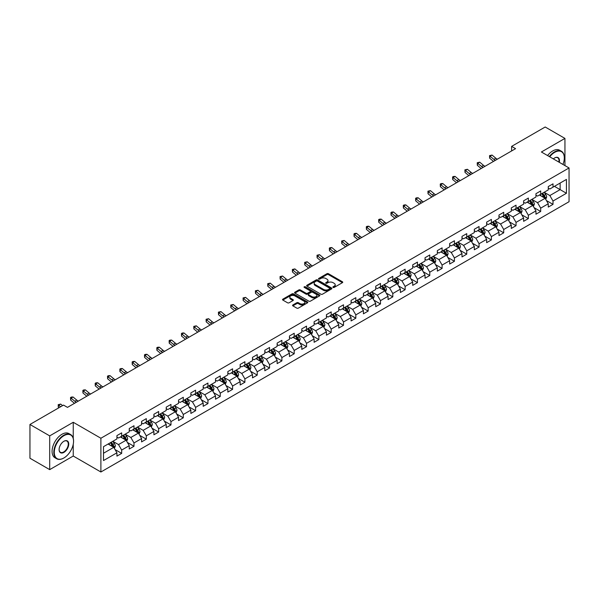<?xml version="1.0" encoding="UTF-8"?>
<svg xmlns="http://www.w3.org/2000/svg" width="599" height="599" viewBox="0 0 599 599"><rect width="100%" height="100%" fill="white"/><g stroke="black" fill="none" stroke-linecap="round" stroke-linejoin="round"><path stroke-width="0.9" d="M333.096 287.423A0.771 0.442 0 0 0 334.182 287.423L342.426 282.668A1.093 0.636 0 0 0 342.74 282.219A1.093 0.636 0 0 0 342.426 281.777L328.462 273.713A1.093 0.636 0 0 0 326.912 273.713L318.675 278.475A0.771 0.442 0 0 0 319.761 279.097L320.824 278.483A3.512 2.029 0 0 1 325.789 278.483L326.949 279.156A3.512 2.029 0 0 1 327.982 280.587A3.512 2.029 0 0 1 326.949 282.017L325.886 282.638A0.771 0.442 0 0 0 326.972 283.26L328.035 282.646A3.512 2.029 0 0 1 332.999 282.646L334.167 283.32A3.512 2.029 0 0 1 335.193 284.75A3.512 2.029 0 0 1 334.167 286.187L333.096 286.801A0.771 0.442 0 0 0 333.096 287.423L333.096 286.801M292.874 304.966A1.093 0.636 0 0 0 292.552 305.415A1.093 0.636 0 0 0 292.874 305.857L296.79 308.118A1.093 0.636 0 0 0 298.339 308.118L307.489 302.839A1.093 0.636 0 0 0 307.811 302.39A1.093 0.636 0 0 0 307.489 301.941L293.532 293.884A1.093 0.636 0 0 0 291.983 293.884L282.833 299.171A1.093 0.636 0 0 0 282.511 299.612A1.093 0.636 0 0 0 282.833 300.062L287.557 302.794A1.093 0.636 0 0 0 289.107 302.794L293.023 300.533A1.093 0.636 0 0 0 293.345 300.084A1.093 0.636 0 0 0 293.023 299.635L290.68 298.28A2.935 1.692 0 0 1 289.819 297.089A2.935 1.692 0 0 1 291.631 295.524A2.935 1.692 0 0 1 294.828 295.891L304.015 301.192A2.935 1.692 0 0 1 304.876 302.39A2.935 1.692 0 0 1 303.064 303.955A2.935 1.692 0 0 1 299.867 303.588L298.339 302.705A1.093 0.636 0 0 0 296.79 302.705L292.874 304.966L292.874 305.857L296.79 303.618L296.79 302.705M73.243 422.28L49.702 435.877L29.95 424.474L29.95 458.228L49.702 469.631L73.243 456.034L100.894 471.997L100.894 438.243L73.243 422.28L73.243 438.303M564.939 165.586L564.939 138.406L541.399 151.996L569.05 167.96L100.894 438.243M564.939 138.406L545.195 127.003L511.613 146.388L511.613 150.948M29.95 424.474L63.524 405.089L67.477 407.372L515.567 148.664L511.613 146.388M320.907 294.199A1.093 0.636 0 0 0 322.457 294.199L331.606 288.913A1.093 0.636 0 0 0 331.928 288.463A1.093 0.636 0 0 0 331.606 288.022L317.65 279.958A1.093 0.636 0 0 0 316.092 279.958L306.943 285.244A1.093 0.636 0 0 0 306.628 285.693A1.093 0.636 0 0 0 306.943 286.142L320.907 294.199M304.577 287.595A0.771 0.442 0 0 1 305.355 287.7L319.529 295.884L310.394 301.162A1.093 0.636 0 0 1 308.844 301.162L294.888 293.098L298.804 290.859L298.804 289.946L294.888 292.207A1.093 0.636 0 0 0 294.566 292.656A1.093 0.636 0 0 0 294.888 293.098L294.888 292.207M298.804 290.859A1.093 0.636 0 0 1 300.354 290.859L300.354 289.946A1.093 0.636 0 0 0 298.804 289.946M300.354 289.946L306.014 293.211A1.093 0.636 0 0 0 307.564 293.211L310.162 291.713A1.093 0.636 0 0 0 310.484 291.264A1.093 0.636 0 0 0 310.162 290.815L304.27 287.415A0.771 0.442 0 0 1 305.355 286.786L319.544 294.978A1.093 0.636 0 0 1 319.866 295.427A1.093 0.636 0 0 1 319.544 295.876L319.544 294.978M100.894 471.997L569.05 201.713L569.05 167.96M115.075 449.579L121.672 453.391L121.672 450.059L129.257 445.678L129.257 449.01L133.996 446.277L133.996 442.946L141.581 438.565L141.581 441.897L146.321 439.157L146.321 435.832L153.906 431.452L153.906 434.784L158.645 432.044L158.645 428.712L166.222 424.339L166.222 427.664L170.97 424.931L170.97 421.599L178.547 417.218L178.547 420.55L183.287 417.817L183.287 414.486L190.871 410.105L190.871 413.437L195.611 410.697L195.611 407.372L203.196 402.992L203.196 406.317L207.935 403.584L207.935 400.252L215.52 395.872L215.52 399.204L220.26 396.471L220.26 393.139L227.845 388.758L227.845 392.09L232.584 389.35L232.584 386.026L240.169 381.645L240.169 384.977L244.909 382.237L244.909 378.905L252.493 374.532L252.493 377.857L257.233 375.124L257.233 371.792L264.818 367.412L264.818 370.744L269.557 368.011L269.557 364.679L277.142 360.298L277.142 363.63L281.882 360.89L281.882 357.566L289.467 353.185L289.467 356.51L294.206 353.777L294.206 350.445L301.791 346.065L301.791 349.397L306.531 346.664L306.531 343.332L314.116 338.952L314.116 342.284L318.855 339.543L318.855 336.219L326.44 331.839L326.44 335.17L331.18 332.43L331.18 329.098L338.764 324.725L338.764 328.05L343.504 325.317L343.504 321.985L351.089 317.605L351.089 320.937L355.828 318.204L355.828 314.872L363.413 310.492L363.413 313.824L368.153 311.083L368.153 307.759L375.738 303.379L375.738 306.703L380.477 303.97L380.477 300.638L388.062 296.265L388.062 299.59L392.802 296.857L392.802 293.525L400.387 289.145L400.387 292.477L405.126 289.736L405.126 286.412L412.711 282.032L412.711 285.364L417.451 282.623L417.451 279.291L425.035 274.919L425.035 278.243L429.775 275.51L429.775 272.178L437.352 267.798L437.352 271.13L442.099 268.397L442.099 265.065L449.677 260.685L449.677 264.017L454.424 261.276L454.424 257.952L462.001 253.572L462.001 256.904L466.741 254.163L466.741 250.831L474.326 246.459L474.326 249.783L479.065 247.05L479.065 243.718L486.65 239.338L486.65 242.67L491.39 239.929L491.39 236.605L498.974 232.225L498.974 235.557L503.714 232.816L503.714 229.484L511.299 225.112L511.299 228.436L516.038 225.703L516.038 222.371L523.623 217.991L523.623 221.323L528.363 218.59L528.363 215.258L535.948 210.878L535.948 214.21L540.687 211.469L540.687 208.145L548.272 203.765L548.272 207.097L553.012 204.356L553.012 201.024L566.444 193.275L566.444 179.408L560.125 183.054L560.125 189.621L566.444 193.275M121.672 453.391L116.932 456.124L116.932 452.799L103.5 460.549L103.5 446.682L116.932 438.932L116.932 435.6L121.672 432.867L121.672 436.192L129.257 431.819L129.257 428.487L133.996 425.747L133.996 429.079L141.581 424.698L141.581 421.374L146.321 418.634L146.321 421.966L153.906 417.585L153.906 414.253L158.645 411.52L158.645 414.852L166.222 410.472L166.222 407.14L170.97 404.407L170.97 407.732L178.547 403.352L178.547 400.027L183.287 397.287L183.287 400.619L190.871 396.239L190.871 392.907L195.611 390.174L195.611 393.506L203.196 389.125L203.196 385.793L207.935 383.061L207.935 386.385L215.52 382.012L215.52 378.68L220.26 375.94L220.26 379.272L227.845 374.892L227.845 371.567L232.584 368.827L232.584 372.159L240.169 367.779L240.169 364.447L244.909 361.714L244.909 365.046L252.493 360.665L252.493 357.333L257.233 354.601L257.233 357.925L264.818 353.545L264.818 350.22L269.557 347.48L269.557 350.812L277.142 346.432L277.142 343.107L281.882 340.367L281.882 343.699L289.467 339.319L289.467 335.987L294.206 333.254L294.206 336.578L301.791 332.205L301.791 328.873L306.531 326.133L306.531 329.465L314.116 325.085L314.116 321.76L318.855 319.02L318.855 322.352L326.44 317.972L326.44 314.64L331.18 311.907L331.18 315.239L338.764 310.859L338.764 307.527L343.504 304.794L343.504 308.118L351.089 303.745L351.089 300.413L355.828 297.673L355.828 301.005L363.413 296.625L363.413 293.3L368.153 290.56L368.153 293.892L375.738 289.512L375.738 286.18L380.477 283.447L380.477 286.771L388.062 282.399L388.062 279.067L392.802 276.326L392.802 279.658L400.387 275.278L400.387 271.953L405.126 269.213L405.126 272.545L412.711 268.165L412.711 264.833L417.451 262.1L417.451 265.432L425.035 261.052L425.035 257.72L429.775 254.987L429.775 258.311L437.352 253.939L437.352 250.607L442.099 247.866L442.099 251.198L449.677 246.818L449.677 243.494L454.424 240.753L454.424 244.085L462.001 239.705L462.001 236.373L466.741 233.64L466.741 236.964L474.326 232.592L474.326 229.26L479.065 226.519L479.065 229.851L486.65 225.471L486.65 222.147L491.39 219.406L491.39 222.738L498.974 218.358L498.974 215.026L503.714 212.293L503.714 215.625L511.299 211.245L511.299 207.913L516.038 205.18L516.038 208.504L523.623 204.132L523.623 200.8L528.363 198.059L528.363 201.391L535.948 197.011L535.948 193.687L540.687 190.946L540.687 194.278L548.272 189.898L548.272 186.566L553.012 183.833L553.012 187.158L566.444 179.408M120.406 436.926L126.097 440.205L118.512 444.585L112.822 441.306M116.932 437.105L118.512 438.019L121.672 436.192M118.512 444.585L121.672 450.059M126.097 440.205L129.257 445.678M132.731 429.812L138.421 433.092L130.837 437.472L125.146 434.185M129.257 429.992L130.837 430.906L133.996 429.079M130.837 437.472L133.996 442.946M138.421 433.092L141.581 438.565M145.055 422.692L150.738 425.979L143.161 430.359L137.47 427.072M141.581 422.879L143.161 423.793L146.321 421.966M143.161 430.359L146.321 435.832M150.738 425.979L153.906 431.452M157.38 415.579L163.063 418.866L155.485 423.238L149.795 419.959M153.906 415.758L155.485 416.672L158.645 414.852M155.485 423.238L158.645 428.712M163.063 418.866L166.222 424.339M169.704 408.466L175.387 411.745L167.802 416.125L162.119 412.846M166.222 408.645L167.802 409.559L170.97 407.732M167.802 416.125L170.97 421.599M175.387 411.745L178.547 417.218M182.029 401.345L187.712 404.632L180.127 409.012L174.444 405.725M178.547 401.532L180.127 402.446L183.287 400.619M180.127 409.012L183.287 414.486M187.712 404.632L190.871 410.105M194.353 394.232L200.036 397.519L192.451 401.899L186.768 398.612M190.871 394.419L192.451 395.325L195.611 393.506M192.451 401.899L195.611 407.372M200.036 397.519L203.196 402.992M206.677 387.119L212.36 390.398L204.776 394.778L199.093 391.499M203.196 387.298L204.776 388.212L207.935 386.385M204.776 394.778L207.935 400.252M212.36 390.398L215.52 395.872M219.002 380.006L224.685 383.285L217.1 387.665L211.417 384.378M215.52 380.185L217.1 381.099L220.26 379.272M217.1 387.665L220.26 393.139M224.685 383.285L227.845 388.758M231.319 372.885L237.009 376.172L229.424 380.552L223.741 377.265M227.845 373.072L229.424 373.986L232.584 372.159M229.424 380.552L232.584 386.026M237.009 376.172L240.169 381.645M243.643 365.772L249.334 369.059L241.749 373.432L236.066 370.152M240.169 365.952L241.749 366.865L244.909 365.046M241.749 373.432L244.909 378.905M249.334 369.059L252.493 374.532M255.968 358.659L261.658 361.938L254.073 366.318L248.383 363.039M252.493 358.838L254.073 359.752L257.233 357.925M254.073 366.318L257.233 371.792M261.658 361.938L264.818 367.412M268.292 351.538L273.983 354.825L266.398 359.205L260.707 355.918M264.818 351.725L266.398 352.639L269.557 350.812M266.398 359.205L269.557 364.679M273.983 354.825L277.142 360.298M280.617 344.425L286.307 347.712L278.722 352.092L273.032 348.805M277.142 344.612L278.722 345.518L281.882 343.699M278.722 352.092L281.882 357.566M286.307 347.712L289.467 353.185M292.941 337.312L298.631 340.599L291.047 344.972L285.356 341.692M289.467 337.492L291.047 338.405L294.206 336.578M291.047 344.972L294.206 350.445M298.631 340.599L301.791 346.065M305.265 330.199L310.956 333.478L303.371 337.858L297.681 334.571M301.791 330.378L303.371 331.292L306.531 329.465M303.371 337.858L306.531 343.332M310.956 333.478L314.116 338.952M317.59 323.078L323.28 326.365L315.695 330.745L310.005 327.458M314.116 323.265L315.695 324.179L318.855 322.352M315.695 330.745L318.855 336.219M323.28 326.365L326.44 331.839M329.914 315.965L335.605 319.252L328.02 323.625L322.329 320.345M326.44 316.145L328.02 317.058L331.18 315.239M328.02 323.625L331.18 329.098M335.605 319.252L338.764 324.725M342.239 308.852L347.929 312.131L340.344 316.512L334.654 313.232M338.764 309.032L340.344 309.945L343.504 308.118M340.344 316.512L343.504 321.985M347.929 312.131L351.089 317.605M354.563 301.731L360.254 305.018L352.669 309.398L346.978 306.111M351.089 301.918L352.669 302.832L355.828 301.005M352.669 309.398L355.828 314.872M360.254 305.018L363.413 310.492M366.887 294.618L372.578 297.905L364.993 302.285L359.303 298.998M363.413 294.805L364.993 295.711L368.153 293.892M364.993 302.285L368.153 307.759M372.578 297.905L375.738 303.379M379.212 287.505L384.902 290.792L377.318 295.165L371.627 291.885M375.738 287.685L377.318 288.598L380.477 286.771M377.318 295.165L380.477 300.638M384.902 290.792L388.062 296.265M391.536 280.392L397.227 283.671L389.642 288.052L383.952 284.765M388.062 280.572L389.642 281.485L392.802 279.658M389.642 288.052L392.802 293.525M397.227 283.671L400.387 289.145M403.861 273.271L409.551 276.558L401.966 280.938L396.276 277.651M400.387 273.458L401.966 274.372L405.126 272.545M401.966 280.938L405.126 286.412M409.551 276.558L412.711 282.032M416.185 266.158L421.868 269.445L414.291 273.818L408.6 270.538M412.711 266.338L414.291 267.251L417.451 265.432M414.291 273.818L417.451 279.291M421.868 269.445L425.035 274.919M428.51 259.045L434.193 262.325L426.615 266.705L420.925 263.425M425.035 259.225L426.615 260.138L429.775 258.311M426.615 266.705L429.775 272.178M434.193 262.325L437.352 267.798M440.834 251.924L446.517 255.211L438.94 259.592L433.249 256.305M437.352 252.112L438.94 253.025L442.099 251.198M438.94 259.592L442.099 265.065M446.517 255.211L449.677 260.685M453.158 244.811L458.841 248.098L451.257 252.478L445.574 249.191M449.677 244.998L451.257 245.904L454.424 244.085M451.257 252.478L454.424 257.952M458.841 248.098L462.001 253.572M465.483 237.698L471.166 240.985L463.581 245.358L457.898 242.078M462.001 237.878L463.581 238.791L466.741 236.964M463.581 245.358L466.741 250.831M471.166 240.985L474.326 246.459M477.807 230.585L483.49 233.865L475.906 238.245L470.222 234.958M474.326 230.765L475.906 231.678L479.065 229.851M475.906 238.245L479.065 243.718M483.49 233.865L486.65 239.338M490.132 223.464L495.815 226.751L488.23 231.132L482.547 227.845M486.65 223.652L488.23 224.565L491.39 222.738M488.23 231.132L491.39 236.605M495.815 226.751L498.974 232.225M502.449 216.351L508.139 219.638L500.554 224.011L494.871 220.732M498.974 216.531L500.554 217.444L503.714 215.625M500.554 224.011L503.714 229.484M508.139 219.638L511.299 225.112M514.773 209.238L520.464 212.518L512.879 216.898L507.196 213.618M511.299 209.418L512.879 210.331L516.038 208.504M512.879 216.898L516.038 222.371M520.464 212.518L523.623 217.991M527.098 202.125L532.788 205.405L525.203 209.785L519.52 206.498M523.623 202.305L525.203 203.218L528.363 201.391M525.203 209.785L528.363 215.258M532.788 205.405L535.948 210.878M539.422 195.004L545.112 198.291L537.528 202.672L531.837 199.385M535.948 195.192L537.528 196.098L540.687 194.278M537.528 202.672L540.687 208.145M545.112 198.291L548.272 203.765M554.434 186.341L560.125 189.621L549.852 195.551L544.162 192.272M548.272 188.071L549.852 188.984L553.012 187.158M549.852 195.551L553.012 201.024M49.702 435.877L49.702 469.631M103.5 453.256L113.773 447.326L108.082 444.039M113.773 447.326L116.932 452.799M546.415 200.545L553.012 204.356M534.091 207.666L540.687 211.469M521.766 214.779L528.363 218.59M509.442 221.892L516.038 225.703M497.118 229.013L503.714 232.816M484.793 236.126L491.39 239.929M472.469 243.239L479.065 247.05M460.144 250.352L466.741 254.163M447.827 257.473L454.424 261.276M435.503 264.586L442.099 268.397M423.179 271.699L429.775 275.51M410.854 278.82L417.451 282.623M398.53 285.933L405.126 289.736M386.205 293.046L392.802 296.857M373.881 300.159L380.477 303.97M361.556 307.28L368.153 311.083M349.232 314.393L355.828 318.204M336.908 321.506L343.504 325.317M324.583 328.619L331.18 332.43M312.259 335.74L318.855 339.543M299.934 342.853L306.531 346.664M287.61 349.966L294.206 353.777M275.285 357.086L281.882 360.89M262.961 364.199L269.557 368.011M250.637 371.313L257.233 375.124M238.312 378.426L244.909 382.237M225.988 385.546L232.584 389.35M213.663 392.659L220.26 396.471M201.339 399.773L207.935 403.584M189.014 406.893L195.611 410.697M176.69 414.006L183.287 417.817M164.373 421.119L170.97 424.931M152.049 428.233L158.645 432.044M139.724 435.353L146.321 439.157M127.4 442.466L133.996 446.277M73.243 456.034L73.243 444.263M333.403 287.535L334.167 287.093A3.512 2.029 0 0 0 335.193 285.663L335.193 284.75M327.982 280.587L327.982 281.5A3.512 2.029 0 0 1 326.949 282.93L326.193 283.372M342.411 282.676L328.462 274.627A1.093 0.636 0 0 0 326.912 274.627L318.982 279.209M331.591 288.92L317.65 280.871A1.093 0.636 0 0 0 316.092 280.871L306.958 286.15L306.943 285.244M329.667 288.778A0.771 0.442 0 0 0 329.667 288.156L317.418 281.081A0.771 0.442 0 0 0 316.332 281.081L315.201 281.732A3.512 2.029 0 0 0 314.176 283.162A3.512 2.029 0 0 0 315.201 284.592L323.58 289.429A3.512 2.029 0 0 0 328.544 289.429L329.667 288.778L329.667 289.691A0.771 0.442 0 0 0 329.892 289.377L329.892 288.463M314.176 283.162L314.176 284.076A3.512 2.029 0 0 0 315.201 285.506L315.201 284.592M329.667 289.691L328.544 290.343A3.512 2.029 0 0 1 323.58 290.343L315.201 285.506M300.354 290.859L306.014 294.124A1.093 0.636 0 0 0 307.564 294.124L310.162 292.626A1.093 0.636 0 0 0 310.484 292.177L310.484 291.264M311.892 296.602A2.935 1.692 0 0 0 315.089 296.969A2.935 1.692 0 0 0 316.893 295.404A2.935 1.692 0 0 0 316.04 294.206L312.798 292.342A1.093 0.636 0 0 0 311.248 292.342L308.65 293.839A1.093 0.636 0 0 0 308.328 294.289A1.093 0.636 0 0 0 308.65 294.738L311.892 296.602L311.892 297.516A2.935 1.692 0 0 0 315.089 297.883A2.935 1.692 0 0 0 316.893 296.318L316.893 295.404M308.328 294.289L308.328 295.202A1.093 0.636 0 0 0 308.65 295.644L308.65 294.738M311.892 297.516L308.65 295.644M304.876 302.39L304.876 303.304A2.935 1.692 0 0 1 303.064 304.869A2.935 1.692 0 0 1 299.867 304.502L298.339 303.618A1.093 0.636 0 0 0 296.79 303.618M289.819 297.089L289.819 297.995A2.935 1.692 0 0 0 290.68 299.193L290.68 298.28M293.023 299.635L293.023 300.533L290.68 299.193M307.489 301.941L307.489 302.839L293.532 294.798A1.093 0.636 0 0 0 291.983 294.798L282.84 300.069L282.833 299.171M545.734 199.37L546.677 197.004A2.958 1.707 -120 0 0 545.734 194.48L544.102 192.309M541.256 196.068L540.148 194.585M541.653 193.717L543.286 195.895A2.958 1.707 60 0 1 544.132 197.677L545.075 197.131A2.958 1.707 -120 0 0 544.229 195.349L542.597 193.17M541.855 193.604L543.667 196.015A1.505 0.869 60 0 1 543.944 196.472L545.075 197.131M495.395 160.307A5.586 3.227 60 0 1 493.853 159.371L490.094 156.204L489.653 158.173L493.419 161.341A8.379 4.837 -120 0 0 493.501 161.408M497.372 159.169A5.586 3.227 60 0 1 495.83 158.233L492.064 155.066L490.094 156.204L489.548 155.613L492.064 155.066M489.653 158.173L489.548 155.613M562.94 164.433A13.627 7.869 120 0 0 564.31 157.926A13.627 7.869 120 0 0 554.674 152.363A13.627 7.869 120 0 0 549.717 156.796M549.313 156.564A13.964 8.064 -60 0 1 554.434 151.951A13.964 8.064 -60 0 1 561.42 151.255A13.964 8.064 -60 0 1 564.31 157.649A13.964 8.064 -60 0 1 564.31 157.792M553.356 158.9A6.814 3.938 -60 0 1 554.674 157.926L554.674 157.926A6.814 3.938 -60 0 1 559.309 162.336M547.576 155.56A13.964 8.064 -60 0 1 552.697 150.948A13.964 8.064 -60 0 1 559.683 150.252L561.42 151.255M558.874 162.082A6.477 3.744 120 0 0 557.676 157.739A6.477 3.744 120 0 0 554.554 157.994M63.681 458.085L63.921 457.95A13.627 7.869 120 0 0 73.557 441.261A13.627 7.869 120 0 0 63.921 435.69A13.627 7.869 120 0 0 54.284 452.387A13.627 7.869 120 0 0 63.921 457.95L63.681 458.085A13.964 8.064 -60 0 1 56.703 458.782A13.964 8.064 -60 0 1 54.561 447.588A13.964 8.064 -60 0 1 63.681 435.286A13.964 8.064 -60 0 1 70.667 434.589A13.964 8.064 -60 0 1 73.557 440.984A13.964 8.064 -60 0 1 73.557 441.119M63.921 452.387A6.814 3.938 -60 0 1 59.099 449.602A6.814 3.938 -60 0 1 63.921 441.261L63.921 441.261A6.814 3.938 -60 0 1 68.743 444.039A6.814 3.938 -60 0 1 63.921 452.387M59.106 449.467A6.477 3.744 120 0 0 60.447 452.297A6.477 3.744 120 0 0 63.681 451.975A6.477 3.744 120 0 0 67.919 446.262A6.477 3.744 120 0 0 66.923 441.074A6.477 3.744 120 0 0 63.801 441.328M56.703 458.782L54.966 457.778A13.964 8.064 -60 0 1 52.824 446.584A13.964 8.064 -60 0 1 61.944 434.282A13.964 8.064 -60 0 1 68.93 433.586L70.667 434.589M533.409 206.483L534.353 204.117A2.958 1.707 -120 0 0 533.409 201.601L531.777 199.422M528.932 203.181L527.824 201.698M529.329 200.837L530.961 203.009A2.958 1.707 60 0 1 531.807 204.791L532.751 204.244A2.958 1.707 -120 0 0 531.905 202.462L530.28 200.291M529.531 200.717L531.343 203.128A1.505 0.869 60 0 1 531.62 203.593L532.751 204.244M521.085 213.603L522.029 211.237A2.958 1.707 -120 0 0 521.085 208.714L519.453 206.535M516.608 210.294L515.499 208.819M517.004 207.95L518.637 210.129A2.958 1.707 60 0 1 519.483 211.911L520.434 211.357A2.958 1.707 -120 0 0 519.58 209.583L517.955 207.404M517.214 207.831L519.019 210.249A1.505 0.869 60 0 1 519.296 210.706L520.434 211.357M483.071 167.428A5.586 3.227 60 0 1 481.536 166.485L477.77 163.317L477.328 165.294L481.094 168.454A8.379 4.837 -120 0 0 481.177 168.521M485.048 166.282A5.586 3.227 60 0 1 483.505 165.346L479.739 162.179L477.77 163.317L477.223 162.726L479.739 162.179M477.328 165.294L477.223 162.726M470.754 174.541A5.586 3.227 60 0 1 469.212 173.598L465.445 170.438L465.004 172.407L468.77 175.574A8.379 4.837 -120 0 0 468.852 175.634M472.723 173.403A5.586 3.227 60 0 1 471.181 172.46L467.415 169.292L465.445 170.438L464.899 169.846L467.415 169.292M465.004 172.407L464.899 169.846M508.768 220.717L509.704 218.35A2.958 1.707 -120 0 0 508.761 215.827L507.128 213.648M504.283 217.415L503.182 215.932M504.68 215.063L506.312 217.242A2.958 1.707 60 0 1 507.158 219.024L508.109 218.478A2.958 1.707 -120 0 0 507.256 216.696L505.631 214.517M504.89 214.944L506.694 217.362A1.505 0.869 60 0 1 506.971 217.819L508.109 218.478M496.444 227.83L497.38 225.464A2.958 1.707 -120 0 0 496.436 222.94L494.804 220.769M491.966 224.528L490.858 223.045M492.356 222.184L493.988 224.355A2.958 1.707 60 0 1 494.834 226.137L495.785 225.591A2.958 1.707 -120 0 0 494.931 223.809L493.306 221.63M492.565 222.064L494.37 224.475A1.505 0.869 60 0 1 494.647 224.932L495.785 225.591M484.119 234.95L485.055 232.577A2.958 1.707 -120 0 0 484.112 230.061L482.48 227.882M479.642 231.641L478.534 230.166M480.031 229.297L481.663 231.476A2.958 1.707 60 0 1 482.509 233.251L483.46 232.704A2.958 1.707 -120 0 0 482.607 230.922L480.982 228.751M480.241 229.177L482.045 231.588A1.505 0.869 60 0 1 482.322 232.053L483.46 232.704M458.43 181.654A5.586 3.227 60 0 1 456.887 180.718L453.121 177.551L452.679 179.52L456.445 182.688A8.379 4.837 -120 0 0 456.528 182.755M460.399 180.516A5.586 3.227 60 0 1 458.856 179.573L455.098 176.413L453.121 177.551L452.582 176.96L453.368 176.503L455.098 176.413M452.679 179.52L452.582 176.96M446.105 188.767A5.586 3.227 60 0 1 444.563 187.831L440.797 184.664L440.355 186.633L444.121 189.801A8.379 4.837 -120 0 0 444.203 189.868M448.074 187.629A5.586 3.227 60 0 1 446.532 186.693L442.773 183.526L440.797 184.664L440.258 184.073L441.044 183.616L442.773 183.526M440.355 186.633L440.258 184.073M433.781 195.888A5.586 3.227 60 0 1 432.238 194.945L428.472 191.785L428.03 193.754L431.797 196.914A8.379 4.837 -120 0 0 431.879 196.981M435.75 194.742A5.586 3.227 60 0 1 434.208 193.806L430.449 190.639L428.472 191.785L427.933 191.186L430.449 190.639M428.03 193.754L427.933 191.186M421.456 203.001A5.586 3.227 60 0 1 419.914 202.065L416.148 198.898L415.706 200.867L419.472 204.034A8.379 4.837 -120 0 0 419.555 204.102M423.426 201.863A5.586 3.227 60 0 1 421.883 200.92L418.124 197.76L416.148 198.898L415.609 198.306L416.395 197.85L418.124 197.76M415.706 200.867L415.609 198.306M409.132 210.114A5.586 3.227 60 0 1 407.59 209.178L403.823 206.011L403.382 207.98L407.148 211.148A8.379 4.837 -120 0 0 407.23 211.215M411.109 208.976A5.586 3.227 60 0 1 409.566 208.04L405.8 204.873L403.823 206.011L403.284 205.42L404.07 204.963L405.8 204.873M403.382 207.98L403.284 205.42M396.808 217.235A5.586 3.227 60 0 1 395.265 216.291L391.499 213.124L391.057 215.101L394.823 218.261A8.379 4.837 -120 0 0 394.906 218.328M398.784 216.089A5.586 3.227 60 0 1 397.242 215.153L393.476 211.986L391.499 213.124L390.96 212.533L391.746 212.076L393.476 211.986M391.057 215.101L390.96 212.533M384.483 224.348A5.586 3.227 60 0 1 382.941 223.405L379.174 220.245L378.733 222.214L382.499 225.381A8.379 4.837 -120 0 0 382.581 225.441M386.46 223.21A5.586 3.227 60 0 1 384.917 222.266L381.151 219.099L379.174 220.245L378.635 219.653L379.422 219.197L381.151 219.099M378.733 222.214L378.635 219.653M372.159 231.461A5.586 3.227 60 0 1 370.616 230.525L366.85 227.358L366.408 229.327L370.175 232.494A8.379 4.837 -120 0 0 370.257 232.562M374.135 230.323A5.586 3.227 60 0 1 372.593 229.38L368.827 226.22L366.85 227.358L366.311 226.766L367.097 226.31L368.827 226.22M366.408 229.327L366.311 226.766M359.834 238.574A5.586 3.227 60 0 1 358.292 237.638L354.526 234.471L354.084 236.44L357.85 239.607A8.379 4.837 -120 0 0 357.932 239.675M361.811 237.436A5.586 3.227 60 0 1 360.269 236.5L356.502 233.333L354.526 234.471L353.987 233.88L354.773 233.423L356.502 233.333M354.084 236.44L353.987 233.88M347.51 245.695A5.586 3.227 60 0 1 345.967 244.751L342.201 241.592L341.767 243.561L345.526 246.721A8.379 4.837 -120 0 0 345.608 246.788M349.487 244.549A5.586 3.227 60 0 1 347.944 243.613L344.178 240.446L342.201 241.592L341.662 240.993L344.178 240.446M341.767 243.561L341.662 240.993M335.185 252.808A5.586 3.227 60 0 1 333.643 251.872L329.877 248.705L329.443 250.674L333.201 253.841A8.379 4.837 -120 0 0 333.284 253.909M337.162 251.67A5.586 3.227 60 0 1 335.62 250.726L331.853 247.567L329.877 248.705L329.338 248.113L330.124 247.657L331.853 247.567M329.443 250.674L329.338 248.113M322.861 259.921A5.586 3.227 60 0 1 321.319 258.985L317.552 255.818L317.118 257.787L320.877 260.954A8.379 4.837 -120 0 0 320.959 261.022M324.838 258.783A5.586 3.227 60 0 1 323.295 257.847L319.529 254.68L317.552 255.818L317.013 255.226L319.529 254.68M317.118 257.787L317.013 255.226M310.537 267.042A5.586 3.227 60 0 1 308.994 266.098L305.228 262.931L304.794 264.908L308.56 268.067A8.379 4.837 -120 0 0 308.635 268.135M312.513 265.896A5.586 3.227 60 0 1 310.971 264.96L307.205 261.793L305.228 262.931L304.689 262.34L307.205 261.793M304.794 264.908L304.689 262.34M298.212 274.155A5.586 3.227 60 0 1 296.67 273.211L292.904 270.052L292.469 272.021L296.235 275.181A8.379 4.837 -120 0 0 296.31 275.248M300.189 273.017A5.586 3.227 60 0 1 298.646 272.073L294.88 268.906L292.904 270.052L292.364 269.46L294.88 268.906M292.469 272.021L292.364 269.46M285.888 281.268A5.586 3.227 60 0 1 284.345 280.332L280.579 277.165L280.145 279.134L283.911 282.301A8.379 4.837 -120 0 0 283.986 282.369M287.864 280.13A5.586 3.227 60 0 1 286.322 279.186L282.556 276.027L280.579 277.165L280.04 276.573L282.556 276.027M280.145 279.134L280.04 276.573M273.563 288.381A5.586 3.227 60 0 1 272.021 287.445L268.255 284.278L267.82 286.247L271.587 289.414A8.379 4.837 -120 0 0 271.661 289.482M275.54 287.243A5.586 3.227 60 0 1 273.998 286.307L270.231 283.14L268.255 284.278L267.716 283.686L270.231 283.14M267.82 286.247L267.716 283.686M261.239 295.502A5.586 3.227 60 0 1 259.696 294.558L255.93 291.399L255.496 293.368L259.262 296.527A8.379 4.837 -120 0 0 259.337 296.595M263.216 294.356A5.586 3.227 60 0 1 261.673 293.42L257.907 290.253L255.93 291.399L255.391 290.8L257.907 290.253M255.496 293.368L255.391 290.8M248.914 302.615A5.586 3.227 60 0 1 247.372 301.671L243.606 298.512L243.172 300.481L246.938 303.648A8.379 4.837 -120 0 0 247.013 303.715M250.891 301.477A5.586 3.227 60 0 1 249.349 300.533L245.583 297.374L243.606 298.512L243.067 297.92L245.583 297.374M243.172 300.481L243.067 297.92M236.59 309.728A5.586 3.227 60 0 1 235.048 308.792L231.289 305.625L230.847 307.594L234.613 310.761A8.379 4.837 -120 0 0 234.688 310.829M238.567 308.59A5.586 3.227 60 0 1 237.024 307.646L233.258 304.487L231.289 305.625L230.742 305.033L233.258 304.487M230.847 307.594L230.742 305.033M471.795 242.063L472.731 239.697A2.958 1.707 -120 0 0 471.787 237.174L470.155 234.995M467.317 238.754L466.209 237.279M467.707 236.41L469.339 238.589A2.958 1.707 60 0 1 470.185 240.371L471.136 239.825A2.958 1.707 -120 0 0 470.29 238.043L468.658 235.864M467.916 236.291L469.721 238.709A1.505 0.869 60 0 1 469.998 239.166L471.136 239.825M459.47 249.177L460.406 246.81A2.958 1.707 -120 0 0 459.463 244.287L457.831 242.116M454.993 245.875L453.885 244.392M455.382 243.523L457.015 245.702A2.958 1.707 60 0 1 457.861 247.484L458.812 246.938A2.958 1.707 -120 0 0 457.965 245.156L456.333 242.977M455.592 243.411L457.396 245.822A1.505 0.869 60 0 1 457.673 246.279L458.812 246.938M447.146 256.29L448.082 253.924A2.958 1.707 -120 0 0 447.139 251.408L445.506 249.229M442.668 252.988L441.56 251.505M443.058 250.644L444.69 252.815A2.958 1.707 60 0 1 445.536 254.597L446.487 254.051A2.958 1.707 -120 0 0 445.641 252.269L444.009 250.097M443.267 250.524L445.072 252.935A1.505 0.869 60 0 1 445.349 253.399L446.487 254.051M434.822 263.41L435.758 261.044A2.958 1.707 -120 0 0 434.814 258.521L433.182 256.342M430.344 260.101L429.236 258.626M430.733 257.757L432.366 259.936A2.958 1.707 60 0 1 433.212 261.718L434.163 261.164A2.958 1.707 -120 0 0 433.317 259.389L431.684 257.211M430.943 257.637L432.748 260.056A1.505 0.869 60 0 1 433.025 260.513L434.163 261.164M422.497 270.523L423.433 268.157A2.958 1.707 -120 0 0 422.49 265.634L420.857 263.455M418.02 267.221L416.911 265.739M418.409 264.87L420.041 267.049A2.958 1.707 60 0 1 420.887 268.831L421.838 268.285A2.958 1.707 -120 0 0 420.992 266.503L419.36 264.324M418.619 264.751L420.423 267.169A1.505 0.869 60 0 1 420.7 267.626L421.838 268.285M410.173 277.637L411.109 275.27A2.958 1.707 -120 0 0 410.165 272.747L408.533 270.576M405.695 274.335L404.587 272.852M406.085 271.991L407.717 274.162A2.958 1.707 60 0 1 408.563 275.944L409.514 275.398A2.958 1.707 -120 0 0 408.668 273.616L407.035 271.437M406.294 271.871L408.106 274.282A1.505 0.869 60 0 1 408.376 274.739L409.514 275.398M397.848 284.757L398.784 282.384A2.958 1.707 -120 0 0 397.841 279.868L396.209 277.689M393.371 281.448L392.263 279.973M393.76 279.104L395.392 281.283A2.958 1.707 60 0 1 396.239 283.057L397.189 282.511A2.958 1.707 -120 0 0 396.343 280.729L394.711 278.557M393.97 278.984L395.782 281.395A1.505 0.869 60 0 1 396.051 281.859L397.189 282.511M385.524 291.87L386.46 289.504A2.958 1.707 -120 0 0 385.516 286.981L383.892 284.802M381.046 288.561L379.938 287.086M381.436 286.217L383.068 288.396A2.958 1.707 60 0 1 383.914 290.178L384.865 289.631A2.958 1.707 -120 0 0 384.019 287.849L382.387 285.671M381.645 286.097L383.457 288.516A1.505 0.869 60 0 1 383.727 288.973L384.865 289.631M373.199 298.983L374.143 296.617A2.958 1.707 -120 0 0 373.192 294.094L371.567 291.923M368.722 295.681L367.614 294.199M369.119 293.33L370.744 295.509A2.958 1.707 60 0 1 371.59 297.291L372.541 296.745A2.958 1.707 -120 0 0 371.694 294.963L370.062 292.784M369.321 293.218L371.133 295.629A1.505 0.869 60 0 1 371.402 296.086L372.541 296.745M360.875 306.096L361.818 303.73A2.958 1.707 -120 0 0 360.868 301.215L359.243 299.036M356.398 302.794L355.289 301.312M356.794 300.451L358.419 302.622A2.958 1.707 60 0 1 359.265 304.404L360.216 303.858A2.958 1.707 -120 0 0 359.37 302.076L357.738 299.904M356.997 300.331L358.808 302.742A1.505 0.869 60 0 1 359.078 303.199L360.216 303.858M348.551 313.217L349.494 310.851A2.958 1.707 -120 0 0 348.543 308.328L346.918 306.149M344.073 309.908L342.965 308.433M344.47 307.564L346.095 309.743A2.958 1.707 60 0 1 346.948 311.525L347.892 310.971A2.958 1.707 -120 0 0 347.046 309.196L345.413 307.017M344.672 307.444L346.484 309.863A1.505 0.869 60 0 1 346.754 310.319L347.892 310.971M336.226 320.33L337.17 317.964A2.958 1.707 -120 0 0 336.219 315.441L334.594 313.262M331.749 317.021L330.641 315.546M332.146 314.677L333.77 316.856A2.958 1.707 60 0 1 334.624 318.638L335.567 318.091A2.958 1.707 -120 0 0 334.721 316.309L333.089 314.131M332.348 314.557L334.16 316.976A1.505 0.869 60 0 1 334.429 317.433L335.567 318.091M323.902 327.443L324.845 325.077A2.958 1.707 -120 0 0 323.902 322.554L322.269 320.383M319.424 324.141L318.316 322.659M319.821 321.798L321.446 323.969A2.958 1.707 60 0 1 322.299 325.751L323.243 325.205A2.958 1.707 -120 0 0 322.397 323.423L320.764 321.244M320.023 321.678L321.835 324.089A1.505 0.869 60 0 1 322.105 324.546L323.243 325.205M311.577 334.564L312.521 332.19A2.958 1.707 -120 0 0 311.577 329.675L309.945 327.496M307.1 331.254L305.992 329.779M307.497 328.911L309.121 331.09A2.958 1.707 60 0 1 309.975 332.864L310.918 332.318A2.958 1.707 -120 0 0 310.072 330.536L308.44 328.364M307.699 328.791L309.511 331.202A1.505 0.869 60 0 1 309.78 331.666L310.918 332.318M299.253 341.677L300.196 339.311A2.958 1.707 -120 0 0 299.253 336.788L297.621 334.609M294.775 338.368L293.667 336.893M295.172 336.024L296.805 338.203A2.958 1.707 60 0 1 297.651 339.985L298.594 339.438A2.958 1.707 -120 0 0 297.748 337.656L296.116 335.477M295.374 335.904L297.186 338.323A1.505 0.869 60 0 1 297.463 338.779L298.594 339.438M286.928 348.79L287.872 346.424A2.958 1.707 -120 0 0 286.928 343.901L285.296 341.729M282.451 345.488L281.343 344.006M282.848 343.137L284.48 345.316A2.958 1.707 60 0 1 285.326 347.098L286.27 346.551A2.958 1.707 -120 0 0 285.423 344.769L283.791 342.591M283.05 343.025L284.862 345.436A1.505 0.869 60 0 1 285.139 345.893L286.27 346.551M274.604 355.903L275.547 353.537A2.958 1.707 -120 0 0 274.604 351.021L272.972 348.843M270.127 352.601L269.018 351.119M270.523 350.258L272.156 352.429A2.958 1.707 60 0 1 273.002 354.211L273.945 353.665A2.958 1.707 -120 0 0 273.099 351.883L271.467 349.711M270.726 350.138L272.538 352.549A1.505 0.869 60 0 1 272.815 353.006L273.945 353.665M262.28 363.024L263.223 360.658A2.958 1.707 -120 0 0 262.28 358.135L260.647 355.956M257.802 359.714L256.694 358.239M258.199 357.371L259.831 359.55A2.958 1.707 60 0 1 260.677 361.332L261.621 360.778A2.958 1.707 -120 0 0 260.775 359.003L259.15 356.824M258.401 357.251L260.213 359.67A1.505 0.869 60 0 1 260.49 360.126L261.621 360.778M249.955 370.137L250.899 367.771A2.958 1.707 -120 0 0 249.955 365.248L248.323 363.069M245.478 366.828L244.37 365.353M245.875 364.484L247.507 366.663A2.958 1.707 60 0 1 248.353 368.445L249.304 367.898A2.958 1.707 -120 0 0 248.45 366.116L246.825 363.937M246.077 364.364L247.889 366.783A1.505 0.869 60 0 1 248.166 367.239L249.304 367.898M237.638 377.25L238.574 374.884A2.958 1.707 -120 0 0 237.631 372.361L235.999 370.189M233.153 373.948L232.053 372.466M233.55 371.605L235.182 373.776A2.958 1.707 60 0 1 236.028 375.558L236.979 375.011A2.958 1.707 -120 0 0 236.126 373.229L234.501 371.051M233.76 371.485L235.564 373.896A1.505 0.869 60 0 1 235.841 374.353L236.979 375.011M224.266 316.849A5.586 3.227 60 0 1 222.723 315.905L218.964 312.738L218.523 314.715L222.289 317.874A8.379 4.837 -120 0 0 222.371 317.942M226.242 315.703A5.586 3.227 60 0 1 224.7 314.767L220.934 311.6L218.964 312.738L218.418 312.146L220.934 311.6M218.523 314.715L218.418 312.146M211.941 323.962A5.586 3.227 60 0 1 210.399 323.018L206.64 319.859L206.198 321.828L209.964 324.987A8.379 4.837 -120 0 0 210.047 325.055M213.918 322.824A5.586 3.227 60 0 1 212.375 321.88L208.609 318.713L206.64 319.859L206.093 319.267L208.609 318.713M206.198 321.828L206.093 319.267M199.617 331.075A5.586 3.227 60 0 1 198.082 330.139L194.316 326.972L193.874 328.941L197.64 332.108A8.379 4.837 -120 0 0 197.722 332.175M201.593 329.937A5.586 3.227 60 0 1 200.051 328.993L196.285 325.834L194.316 326.972L193.769 326.38L196.285 325.834M193.874 328.941L193.769 326.38M187.3 338.188A5.586 3.227 60 0 1 185.757 337.252L181.991 334.085L181.549 336.054L185.316 339.221A8.379 4.837 -120 0 0 185.398 339.289M189.269 337.05A5.586 3.227 60 0 1 187.727 336.114L183.96 332.947L181.991 334.085L181.452 333.493L182.238 333.037L183.96 332.947M181.549 336.054L181.452 333.493M225.314 384.371L226.25 381.997A2.958 1.707 -120 0 0 225.306 379.481L223.674 377.303M220.829 381.061L219.728 379.586M221.226 378.718L222.858 380.897A2.958 1.707 60 0 1 223.704 382.671L224.655 382.125A2.958 1.707 -120 0 0 223.801 380.343L222.177 378.171M221.435 378.598L223.24 381.009A1.505 0.869 60 0 1 223.517 381.473L224.655 382.125M212.989 391.484L213.925 389.118A2.958 1.707 -120 0 0 212.982 386.595L211.35 384.416M208.512 388.174L207.404 386.699M208.901 385.831L210.534 388.01A2.958 1.707 60 0 1 211.38 389.792L212.331 389.245A2.958 1.707 -120 0 0 211.477 387.463L209.852 385.284M209.111 385.711L210.915 388.13A1.505 0.869 60 0 1 211.192 388.586L212.331 389.245M200.665 398.597L201.601 396.231A2.958 1.707 -120 0 0 200.658 393.708L199.025 391.536M196.187 395.295L195.079 393.813M196.577 392.944L198.209 395.123A2.958 1.707 60 0 1 199.055 396.905L200.006 396.358A2.958 1.707 -120 0 0 199.16 394.576L197.528 392.397M196.786 392.824L198.591 395.243A1.505 0.869 60 0 1 198.868 395.699L200.006 396.358M188.341 405.71L189.277 403.344A2.958 1.707 -120 0 0 188.333 400.828L186.701 398.649M183.863 402.408L182.755 400.926M184.252 400.065L185.885 402.236A2.958 1.707 60 0 1 186.731 404.018L187.682 403.471A2.958 1.707 -120 0 0 186.836 401.689L185.203 399.518M184.462 399.945L186.267 402.356A1.505 0.869 60 0 1 186.544 402.813L187.682 403.471M176.016 412.831L176.952 410.465A2.958 1.707 -120 0 0 176.009 407.941L174.376 405.763M171.539 409.521L170.43 408.046M171.928 407.178L173.56 409.357A2.958 1.707 60 0 1 174.406 411.131L175.357 410.585A2.958 1.707 -120 0 0 174.511 408.81L172.879 406.631M172.138 407.058L173.942 409.476A1.505 0.869 60 0 1 174.219 409.933L175.357 410.585M163.692 419.944L164.628 417.578A2.958 1.707 -120 0 0 163.684 415.055L162.052 412.876M159.214 416.634L158.106 415.159M159.604 414.291L161.236 416.47A2.958 1.707 60 0 1 162.082 418.252L163.033 417.705A2.958 1.707 -120 0 0 162.187 415.923L160.554 413.744M159.813 414.171L161.618 416.59A1.505 0.869 60 0 1 161.895 417.046L163.033 417.705M151.367 427.057L152.303 424.691A2.958 1.707 -120 0 0 151.36 422.168L149.728 419.996M146.89 423.755L145.782 422.273M147.279 421.411L148.911 423.583A2.958 1.707 60 0 1 149.757 425.365L150.708 424.818A2.958 1.707 -120 0 0 149.862 423.036L148.23 420.857M147.489 421.292L149.293 423.703A1.505 0.869 60 0 1 149.57 424.159L150.708 424.818M139.043 434.178L139.979 431.804A2.958 1.707 -120 0 0 139.035 429.288L137.403 427.109M134.565 430.868L133.457 429.393M134.955 428.525L136.587 430.703A2.958 1.707 60 0 1 137.433 432.478L138.384 431.931A2.958 1.707 -120 0 0 137.538 430.149L135.906 427.978M135.164 428.405L136.969 430.816A1.505 0.869 60 0 1 137.246 431.28L138.384 431.931M174.975 345.309A5.586 3.227 60 0 1 173.433 344.365L169.667 341.205L169.225 343.175L172.991 346.334A8.379 4.837 -120 0 0 173.074 346.402M176.945 344.163A5.586 3.227 60 0 1 175.402 343.227L171.643 340.06L169.667 341.205L169.128 340.606L169.914 340.15L171.643 340.06M169.225 343.175L169.128 340.606M162.651 352.422A5.586 3.227 60 0 1 161.109 351.478L157.342 348.319L156.901 350.288L160.667 353.455A8.379 4.837 -120 0 0 160.749 353.522M164.62 351.284A5.586 3.227 60 0 1 163.078 350.34L159.319 347.18L157.342 348.319L156.803 347.727L157.589 347.27L159.319 347.18M156.901 350.288L156.803 347.727M150.327 359.535A5.586 3.227 60 0 1 148.784 358.599L145.018 355.432L144.576 357.401L148.342 360.568A8.379 4.837 -120 0 0 148.425 360.635M152.296 358.397A5.586 3.227 60 0 1 150.753 357.453L146.995 354.294L145.018 355.432L144.479 354.84L145.265 354.383L146.995 354.294M144.576 357.401L144.479 354.84M138.002 366.655A5.586 3.227 60 0 1 136.46 365.712L132.693 362.545L132.252 364.521L136.018 367.681A8.379 4.837 -120 0 0 136.1 367.749M139.971 365.51A5.586 3.227 60 0 1 138.436 364.574L134.67 361.407L132.693 362.545L132.154 361.953L132.941 361.497L134.67 361.407M132.252 364.521L132.154 361.953M125.678 373.769A5.586 3.227 60 0 1 124.135 372.825L120.369 369.665L119.927 371.635L123.694 374.794A8.379 4.837 -120 0 0 123.776 374.862M127.654 372.63A5.586 3.227 60 0 1 126.112 371.687L122.346 368.52L120.369 369.665L119.83 369.074L120.616 368.617L122.346 368.52M119.927 371.635L119.83 369.074M113.353 380.882A5.586 3.227 60 0 1 111.811 379.946L108.045 376.778L107.603 378.748L111.369 381.915A8.379 4.837 -120 0 0 111.451 381.982M115.33 379.744A5.586 3.227 60 0 1 113.788 378.8L110.021 375.64L108.045 376.778L107.506 376.187L108.292 375.73L110.021 375.64M107.603 378.748L107.506 376.187M101.029 387.995A5.586 3.227 60 0 1 99.486 387.059L95.72 383.892L95.278 385.861L99.045 389.028A8.379 4.837 -120 0 0 99.127 389.095M103.006 386.857A5.586 3.227 60 0 1 101.463 385.921L97.697 382.754L95.72 383.892L95.181 383.3L95.967 382.843L97.697 382.754M95.278 385.861L95.181 383.3M88.704 395.115A5.586 3.227 60 0 1 87.162 394.172L83.396 391.012L82.954 392.981L86.72 396.141A8.379 4.837 -120 0 0 86.803 396.209M90.681 393.97A5.586 3.227 60 0 1 89.139 393.034L85.372 389.867L83.396 391.012L82.857 390.413L83.643 389.956L85.372 389.867M82.954 392.981L82.857 390.413M126.718 441.291L127.654 438.925A2.958 1.707 -120 0 0 126.711 436.401L125.079 434.223M122.241 437.981L121.133 436.506M122.63 435.638L124.263 437.817A2.958 1.707 60 0 1 125.109 439.599L126.06 439.052A2.958 1.707 -120 0 0 125.213 437.27L123.581 435.091M122.84 435.518L124.652 437.936A1.505 0.869 60 0 1 124.921 438.393L126.06 439.052M76.38 402.229A5.586 3.227 60 0 1 74.838 401.285L71.071 398.125L70.63 400.095L74.396 403.262A8.379 4.837 -120 0 0 74.478 403.329M78.357 401.09A5.586 3.227 60 0 1 76.814 400.147L73.048 396.987L71.071 398.125L70.532 397.534L71.318 397.077L73.048 396.987M70.63 400.095L70.532 397.534M114.394 448.404L115.33 446.038A2.958 1.707 -120 0 0 114.387 443.515L112.762 441.343M109.917 445.102L108.808 443.619M110.306 442.751L111.938 444.93A2.958 1.707 60 0 1 112.784 446.712L113.735 446.165A2.958 1.707 -120 0 0 112.889 444.383L111.257 442.204M110.516 442.631L112.327 445.05A1.505 0.869 60 0 1 112.597 445.506L113.735 446.165M62.566 405.643L60.724 404.1L58.747 405.238L58.313 407.208L58.934 407.739M60.589 406.788L58.208 404.647L60.724 404.1M58.313 407.208L58.208 404.647M334.167 287.093L334.167 286.187M325.886 283.26L325.886 282.638M326.949 282.93L326.949 282.017M318.675 279.097L318.675 278.475M326.912 274.627L326.912 273.713M328.462 274.627L328.462 273.713M342.426 282.668L342.426 281.777M316.092 280.871L316.092 279.958M317.65 280.871L317.65 279.958M331.606 288.913L331.606 288.022M323.58 290.343L323.58 289.429M328.544 290.343L328.544 289.429M306.014 294.124L306.014 293.211M307.564 294.124L307.564 293.211M310.162 292.626L310.162 291.713M305.355 287.7L305.355 286.786M298.339 303.618L298.339 302.705M299.867 304.502L299.867 303.588M291.983 294.798L291.983 293.884M293.532 294.798L293.532 293.884M544.82 198.119L546.655 197.064M544.229 195.349L545.734 194.48M542.125 196.562L543.286 195.895M493.853 159.371L495.83 158.233M532.496 205.24L534.33 204.177M531.905 202.462L533.409 201.601M529.801 203.682L530.961 203.009M520.172 212.353L522.006 211.29M519.58 209.583L521.085 208.714M517.476 210.796L518.637 210.129M481.536 166.485L483.505 165.346M469.212 173.598L471.181 172.46M507.847 219.466L509.682 218.41M507.256 216.696L508.761 215.827M505.152 217.909L506.312 217.242M495.523 226.579L497.357 225.524M494.931 223.809L496.436 222.94M492.827 225.029L493.988 224.355M483.198 233.7L485.04 232.637M482.607 230.922L484.112 230.061M480.503 232.142L481.663 231.476M456.887 180.718L458.856 179.573M444.563 187.831L446.532 186.693M432.238 194.945L434.208 193.806M419.914 202.065L421.883 200.92M407.59 209.178L409.566 208.04M395.265 216.291L397.242 215.153M382.941 223.405L384.917 222.266M370.616 230.525L372.593 229.38M358.292 237.638L360.269 236.5M345.967 244.751L347.944 243.613M333.643 251.872L335.62 250.726M321.319 258.985L323.295 257.847M308.994 266.098L310.971 264.96M296.67 273.211L298.646 272.073M284.345 280.332L286.322 279.186M272.021 287.445L273.998 286.307M259.696 294.558L261.673 293.42M247.372 301.671L249.349 300.533M235.048 308.792L237.024 307.646M470.874 240.813L472.716 239.75M470.29 238.043L471.787 237.174M468.178 239.256L469.339 238.589M458.549 247.926L460.391 246.87M457.965 245.156L459.463 244.287M455.854 246.369L457.015 245.702M446.225 255.047L448.067 253.983M445.641 252.269L447.139 251.408M443.53 253.489L444.69 252.815M433.901 262.16L435.743 261.097M433.317 259.389L434.814 258.521M431.205 260.602L432.366 259.936M421.576 269.273L423.418 268.217M420.992 266.503L422.49 265.634M418.881 267.716L420.041 267.049M409.259 276.386L411.094 275.33M408.668 273.616L410.165 272.747M406.556 274.836L407.717 274.162M396.935 283.507L398.769 282.443M396.343 280.729L397.841 279.868M394.239 281.949L395.392 281.283M384.61 290.62L386.445 289.557M384.019 287.849L385.516 286.981M381.915 289.062L383.068 288.396M372.286 297.733L374.12 296.677M371.694 294.963L373.192 294.094M369.59 296.176L370.744 295.509M359.962 304.854L361.796 303.79M359.37 302.076L360.868 301.215M357.266 303.296L358.419 302.622M347.637 311.967L349.472 310.903M347.046 309.196L348.543 308.328M344.942 310.409L346.095 309.743M335.313 319.08L337.147 318.017M334.721 316.309L336.219 315.441M332.617 317.522L333.77 316.856M322.988 326.193L324.823 325.137M322.397 323.423L323.902 322.554M320.293 324.643L321.446 323.969M310.664 333.314L312.498 332.25M310.072 330.536L311.577 329.675M307.968 331.756L309.121 331.09M298.339 340.427L300.174 339.363M297.748 337.656L299.253 336.788M295.644 338.869L296.805 338.203M286.015 347.54L287.849 346.484M285.423 344.769L286.928 343.901M283.32 345.982L284.48 345.316M273.691 354.66L275.525 353.597M273.099 351.883L274.604 351.021M270.995 353.103L272.156 352.429M261.366 361.774L263.201 360.71M260.775 359.003L262.28 358.135M258.671 360.216L259.831 359.55M249.042 368.887L250.876 367.823M248.45 366.116L249.955 365.248M246.346 367.329L247.507 366.663M236.717 376L238.552 374.944M236.126 373.229L237.631 372.361M234.022 374.45L235.182 373.776M222.723 315.905L224.7 314.767M210.399 323.018L212.375 321.88M198.082 330.139L200.051 328.993M185.757 337.252L187.727 336.114M224.393 383.12L226.227 382.057M223.801 380.343L225.306 379.481M221.697 381.563L222.858 380.897M212.068 390.234L213.91 389.17M211.477 387.463L212.982 386.595M209.373 388.676L210.534 388.01M199.744 397.347L201.586 396.291M199.16 394.576L200.658 393.708M197.049 395.789L198.209 395.123M187.42 404.467L189.262 403.404M186.836 401.689L188.333 400.828M184.724 402.91L185.885 402.236M175.095 411.58L176.937 410.517M174.511 408.81L176.009 407.941M172.4 410.023L173.56 409.357M162.771 418.694L164.613 417.63M162.187 415.923L163.684 415.055M160.075 417.136L161.236 416.47M150.446 425.807L152.288 424.751M149.862 423.036L151.36 422.168M147.751 424.257L148.911 423.583M138.122 432.927L139.964 431.864M137.538 430.149L139.035 429.288M135.426 431.37L136.587 430.703M173.433 344.365L175.402 343.227M161.109 351.478L163.078 350.34M148.784 358.599L150.753 357.453M136.46 365.712L138.436 364.574M124.135 372.825L126.112 371.687M111.811 379.946L113.788 378.8M99.486 387.059L101.463 385.921M87.162 394.172L89.139 393.034M125.805 440.04L127.639 438.977M125.213 437.27L126.711 436.401M123.109 438.483L124.263 437.817M74.838 401.285L76.814 400.147M113.481 447.154L115.315 446.098M112.889 444.383L114.387 443.515M110.785 445.596L111.938 444.93"/></g></svg>
